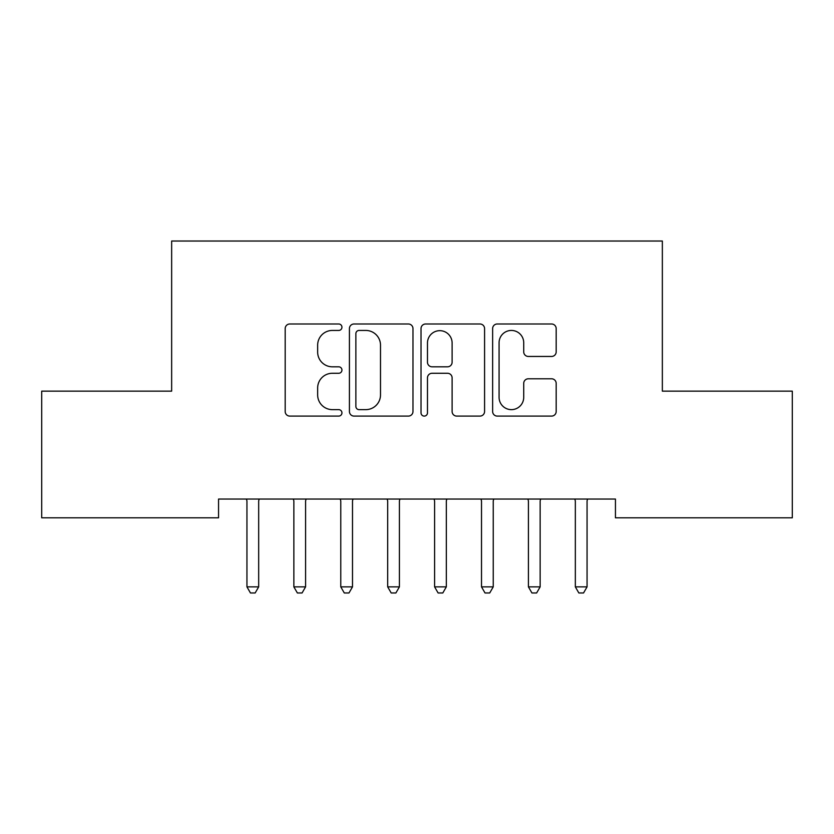 <?xml version="1.0" encoding="UTF-8"?>
<svg xmlns="http://www.w3.org/2000/svg" width="834" height="834" viewBox="0 0 834 834"><rect width="100%" height="100%" fill="white"/><g stroke="black" fill="none" stroke-linecap="round" stroke-linejoin="round"><path stroke-width="1.25" d="M341.94 327.22A3.221 3.221 0 0 0 338.719 323.988L289.794 323.988A4.608 4.608 0 0 0 285.186 328.596L285.186 411.485A4.608 4.608 0 0 0 289.794 416.093L338.719 416.093A3.221 3.221 0 0 0 341.94 412.861A3.221 3.221 0 0 0 338.719 409.64L332.391 409.64A14.731 14.731 0 0 1 317.65 394.909L317.65 387.998A14.731 14.731 0 0 1 332.391 373.267L338.719 373.267A3.221 3.221 0 0 0 341.94 370.035A3.221 3.221 0 0 0 338.719 366.814L332.391 366.814A14.731 14.731 0 0 1 317.65 352.084L317.65 345.172A14.731 14.731 0 0 1 332.391 330.441L338.719 330.441A3.221 3.221 0 0 0 341.94 327.22M551.576 356.452A4.608 4.608 0 0 0 556.184 351.854L556.184 328.596A4.608 4.608 0 0 0 551.576 323.988L497.241 323.988A4.608 4.608 0 0 0 492.633 328.596L492.633 411.485A4.608 4.608 0 0 0 497.241 416.093L551.576 416.093A4.608 4.608 0 0 0 556.184 411.485L556.184 383.39A4.608 4.608 0 0 0 551.576 378.792L528.318 378.792A4.608 4.608 0 0 0 523.721 383.39L523.721 397.328A12.322 12.322 0 0 1 511.398 409.64A12.322 12.322 0 0 1 499.076 397.328L499.076 342.753A12.322 12.322 0 0 1 511.398 330.441A12.322 12.322 0 0 1 523.721 342.753L523.721 351.854A4.608 4.608 0 0 0 528.318 356.452L551.576 356.452M615.44 499.045L218.56 499.045L218.56 517.81L41.7 517.81L41.7 391.146L171.648 391.146L171.648 241.026L662.352 241.026L662.352 391.146L792.3 391.146L792.3 517.81L615.44 517.81L615.44 499.045M412.976 328.596A4.608 4.608 0 0 0 408.368 323.988L354.033 323.988A4.608 4.608 0 0 0 349.425 328.596L349.425 411.485A4.608 4.608 0 0 0 354.033 416.093L408.368 416.093A4.608 4.608 0 0 0 412.976 411.485L412.976 328.596M425.632 323.988L479.967 323.988A4.608 4.608 0 0 1 484.575 328.596L484.575 411.485A4.608 4.608 0 0 1 479.967 416.093L456.719 416.093A4.608 4.608 0 0 1 452.111 411.485L452.111 377.865A4.608 4.608 0 0 0 447.504 373.267L432.085 373.267A4.608 4.608 0 0 0 427.477 377.865L427.477 412.861A3.221 3.221 0 0 1 424.256 416.093A3.221 3.221 0 0 1 421.024 412.861L421.024 328.596A4.608 4.608 0 0 1 425.632 323.988M359.1 330.441A3.221 3.221 0 0 0 355.868 333.663L355.868 406.419A3.221 3.221 0 0 0 359.1 409.64L365.772 409.64A14.731 14.731 0 0 0 380.502 394.909L380.502 345.172A14.731 14.731 0 0 0 365.772 330.441L359.1 330.441M452.111 342.983A12.322 12.322 0 0 0 439.789 330.671A12.322 12.322 0 0 0 427.477 342.983L427.477 362.217A4.608 4.608 0 0 0 432.085 366.814L447.504 366.814A4.608 4.608 0 0 0 452.111 362.217L452.111 342.983M258.665 501.484A4.691 4.691 0 0 1 259.009 499.743A4.691 4.691 0 0 0 258.676 501.495L258.676 586.875L246.947 586.875L246.947 501.495A4.691 4.691 0 0 0 246.603 499.743A4.691 4.691 0 0 1 246.937 501.484M246.603 499.743L246.322 499.045M259.291 499.045L259.009 499.743M258.676 586.875L255.152 592.974L250.461 592.974L246.947 586.875M305.578 501.484A4.691 4.691 0 0 1 305.922 499.743A4.691 4.691 0 0 0 305.588 501.495L305.588 586.875L293.86 586.875L293.86 501.495A4.691 4.691 0 0 0 293.516 499.743A4.691 4.691 0 0 1 293.849 501.484M352.49 501.484A4.691 4.691 0 0 1 352.834 499.743A4.691 4.691 0 0 0 352.501 501.495L352.501 586.875L340.772 586.875L340.772 501.495A4.691 4.691 0 0 0 340.428 499.743A4.691 4.691 0 0 1 340.762 501.484M293.516 499.743L293.234 499.045M306.203 499.045L305.922 499.743M305.588 586.875L302.064 592.974L297.373 592.974L293.86 586.875M340.428 499.743L340.147 499.045M353.116 499.045L352.834 499.743M352.501 586.875L348.977 592.974L344.286 592.974L340.772 586.875M399.403 501.484A4.691 4.691 0 0 1 399.747 499.743A4.691 4.691 0 0 0 399.413 501.495L399.413 586.875L387.685 586.875L387.685 501.495A4.691 4.691 0 0 0 387.341 499.743A4.691 4.691 0 0 1 387.674 501.484M446.315 501.484A4.691 4.691 0 0 1 446.659 499.743A4.691 4.691 0 0 0 446.326 501.495L446.326 586.875L434.597 586.875L434.597 501.495A4.691 4.691 0 0 0 434.253 499.743A4.691 4.691 0 0 1 434.587 501.484M387.341 499.743L387.059 499.045M400.028 499.045L399.747 499.743M399.413 586.875L395.889 592.974L391.198 592.974L387.685 586.875M434.253 499.743L433.972 499.045M446.941 499.045L446.659 499.743M446.326 586.875L442.802 592.974L438.111 592.974L434.597 586.875M493.228 501.484A4.691 4.691 0 0 1 493.572 499.743A4.691 4.691 0 0 0 493.238 501.495L493.238 586.875L481.51 586.875L481.51 501.495A4.691 4.691 0 0 0 481.166 499.743A4.691 4.691 0 0 1 481.499 501.484M481.166 499.743L480.884 499.045M493.853 499.045L493.572 499.743M493.238 586.875L489.714 592.974L485.023 592.974L481.51 586.875M540.766 499.045L540.484 499.743A4.691 4.691 0 0 0 540.151 501.495L540.151 586.875L528.422 586.875L528.422 501.495A4.691 4.691 0 0 0 528.078 499.743A4.691 4.691 0 0 1 528.412 501.484M528.078 499.743L527.797 499.045M540.151 586.875L536.627 592.974L531.936 592.974L528.422 586.875M587.678 499.045L587.397 499.743A4.691 4.691 0 0 0 587.063 501.495L587.063 586.875L575.335 586.875L575.335 501.495A4.691 4.691 0 0 0 574.991 499.743A4.691 4.691 0 0 1 575.324 501.484M574.991 499.743L574.709 499.045M587.063 586.875L583.539 592.974L578.848 592.974L575.335 586.875"/></g></svg>
